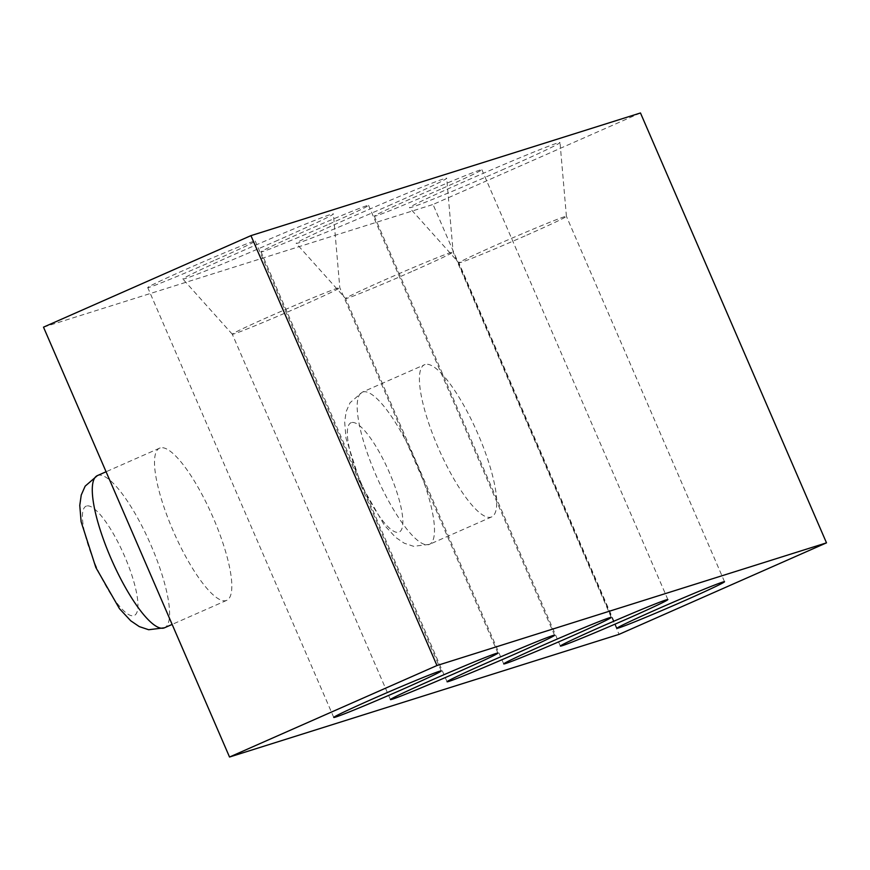 <?xml version="1.0" encoding="UTF-8"?>
<svg xmlns="http://www.w3.org/2000/svg" width="870" height="870" viewBox="0 0 870 870"><rect width="100%" height="100%" fill="white"/><g stroke="black" fill="none" stroke-linecap="round" stroke-linejoin="round"><path stroke-width="0.65" stroke-dasharray="4.35 3.26" d="M425.049 364.519A83.172 20.967 66.2 0 0 424.506 364.726A83.172 20.967 66.2 0 0 438.893 449.29A83.172 20.967 66.2 0 0 491.637 516.921A83.172 20.967 66.2 0 0 477.717 433.423A83.172 20.967 66.2 0 0 425.049 364.519M160.145 447.941A83.172 20.967 66.2 0 0 159.601 448.148A83.172 20.967 66.2 0 0 173.978 532.712A83.172 20.967 66.2 0 0 226.733 600.343A83.172 20.967 66.2 0 0 212.813 516.845A83.172 20.967 66.2 0 0 160.145 447.941M526.818 235.128A58.573 1.588 156.6 0 0 566.413 216.336A58.573 1.588 156.6 0 0 566.413 216.325A58.573 1.588 156.6 0 0 512.028 238.13A58.573 1.588 156.6 0 0 458.903 262.849A58.573 1.588 156.6 0 0 458.903 262.86A58.573 1.588 156.6 0 0 526.818 235.128M504.578 168.856A81.998 2.218 -23.4 0 1 409.509 207.691A81.998 2.218 -23.4 0 1 483.872 173.065A81.998 2.218 -23.4 0 1 560.008 142.56A81.998 2.218 -23.4 0 1 504.578 168.856M640.472 112.969L433.042 204.472L619.059 634.361M43.5 327.153L433.042 204.472M391.272 204.537A81.998 2.218 -23.4 0 1 296.202 243.372A81.998 2.218 -23.4 0 1 370.566 208.746A81.998 2.218 -23.4 0 1 446.712 178.241A81.998 2.218 -23.4 0 1 391.272 204.537M215.651 259.847A58.573 1.588 156.6 0 0 255.247 241.044A58.573 1.588 156.6 0 0 200.861 262.849A58.573 1.588 156.6 0 0 147.737 287.568A58.573 1.588 156.6 0 0 215.651 259.847M328.958 224.166A58.573 1.588 156.6 0 0 368.554 205.363A58.573 1.588 156.6 0 0 314.168 227.168A58.573 1.588 156.6 0 0 261.043 251.887A58.573 1.588 156.6 0 0 328.958 224.166M442.264 188.485A58.573 1.588 156.6 0 0 481.849 169.683A58.573 1.588 156.6 0 0 427.474 191.487A58.573 1.588 156.6 0 0 374.339 216.206A58.573 1.588 156.6 0 0 442.264 188.485M277.976 240.218A81.998 2.218 -23.4 0 1 182.896 279.053A81.998 2.218 -23.4 0 1 257.259 244.426A81.998 2.218 -23.4 0 1 333.406 213.922A81.998 2.218 -23.4 0 1 277.976 240.218M413.511 270.809A58.573 1.588 156.6 0 0 453.107 252.017A58.573 1.588 156.6 0 0 453.107 252.006A58.573 1.588 156.6 0 0 398.721 273.811A58.573 1.588 156.6 0 0 345.597 298.53A58.573 1.588 156.6 0 0 345.607 298.54A58.573 1.588 156.6 0 0 413.511 270.809M300.204 306.49A58.573 1.588 156.6 0 0 339.8 287.698A58.573 1.588 156.6 0 0 339.8 287.687A58.573 1.588 156.6 0 0 285.414 309.492A58.573 1.588 156.6 0 0 232.29 334.21A58.573 1.588 156.6 0 0 232.301 334.221A58.573 1.588 156.6 0 0 300.204 306.49M362.823 391.968A83.172 20.967 -113.8 0 1 415.49 460.882A83.172 20.967 -113.8 0 1 429.41 544.37A83.172 20.967 -113.8 0 1 376.656 476.738A83.172 20.967 -113.8 0 1 362.268 392.174A83.172 20.967 -113.8 0 1 362.823 391.968M351.382 422.613A59.747 15.062 66.2 0 0 374.448 508.776A59.747 15.062 66.2 0 0 399.46 500.892A59.747 15.062 66.2 0 0 351.382 422.613M97.364 475.607A83.172 20.967 -113.8 0 1 97.918 475.401A83.172 20.967 -113.8 0 1 150.586 544.305A83.172 20.967 -113.8 0 1 164.506 627.792M86.467 506.035A59.747 15.062 66.2 0 0 109.544 592.198A59.747 15.062 66.2 0 0 134.556 584.314A59.747 15.062 66.2 0 0 86.467 506.035M491.637 516.921L429.41 544.37L413.587 546.317L404.18 543.174L395.622 537.356L384.377 525.252L360.767 484.133L346.021 438.284L344.672 421.972L346.151 411.597L350.066 402.723L362.268 392.174L424.506 364.726M159.601 448.148L106.075 471.757M226.733 600.343L172.14 624.421M566.413 216.336L560.008 142.56M617.026 628.238L458.903 262.849L409.509 207.691M724.525 581.715L566.413 216.325M611.229 617.395L453.107 252.006L446.712 178.241M503.719 663.919L345.597 298.53L296.202 243.372M497.923 653.087L339.8 287.687L333.406 213.922M232.301 334.221L182.896 279.053M390.412 699.6L232.29 334.21M667.877 599.561L481.849 169.683M560.367 646.084L374.339 216.206M554.571 635.241L368.554 205.363M447.06 681.765L261.043 251.887M441.275 670.922L255.247 241.044M333.765 717.445L147.737 287.568"/><path stroke-width="1.3" d="M250.941 235.639L640.472 112.969L826.5 542.847L436.957 665.528L229.528 757.03L43.5 327.153L250.941 235.639L436.957 665.528M656.611 609.446A58.573 1.588 -23.4 0 1 724.525 581.715A58.573 1.588 -23.4 0 1 684.94 600.518A58.573 1.588 -23.4 0 1 617.026 628.238A58.573 1.588 -23.4 0 1 656.611 609.446M543.304 645.127A58.573 1.588 -23.4 0 1 611.229 617.395A58.573 1.588 -23.4 0 1 571.633 636.198A58.573 1.588 -23.4 0 1 503.719 663.919A58.573 1.588 -23.4 0 1 543.304 645.127M430.008 680.808A58.573 1.588 -23.4 0 1 497.923 653.087A58.573 1.588 -23.4 0 1 458.327 671.879A58.573 1.588 -23.4 0 1 390.412 699.6A58.573 1.588 -23.4 0 1 430.008 680.808M599.963 627.281A58.573 1.588 -23.4 0 1 667.877 599.561A58.573 1.588 -23.4 0 1 628.281 618.363A58.573 1.588 -23.4 0 1 560.367 646.084A58.573 1.588 -23.4 0 1 599.963 627.281M486.656 662.962A58.573 1.588 -23.4 0 1 554.571 635.241A58.573 1.588 -23.4 0 1 514.986 654.044A58.573 1.588 -23.4 0 1 447.06 681.765A58.573 1.588 -23.4 0 1 486.656 662.962M373.35 698.643A58.573 1.588 -23.4 0 1 441.275 670.922A58.573 1.588 -23.4 0 1 401.679 689.725A58.573 1.588 -23.4 0 1 333.765 717.445A58.573 1.588 -23.4 0 1 373.35 698.643M826.5 542.847L619.059 634.361L229.528 757.03M164.506 627.792A83.172 20.967 -113.8 0 1 111.751 560.16A83.172 20.967 -113.8 0 1 97.364 475.607L85.162 486.145L81.247 495.019L79.768 505.394L81.117 521.706L95.863 567.555L119.473 608.674L130.718 620.778L139.276 626.596L148.683 629.739L164.506 627.792L172.14 624.421M106.075 471.757L97.364 475.607"/></g></svg>
